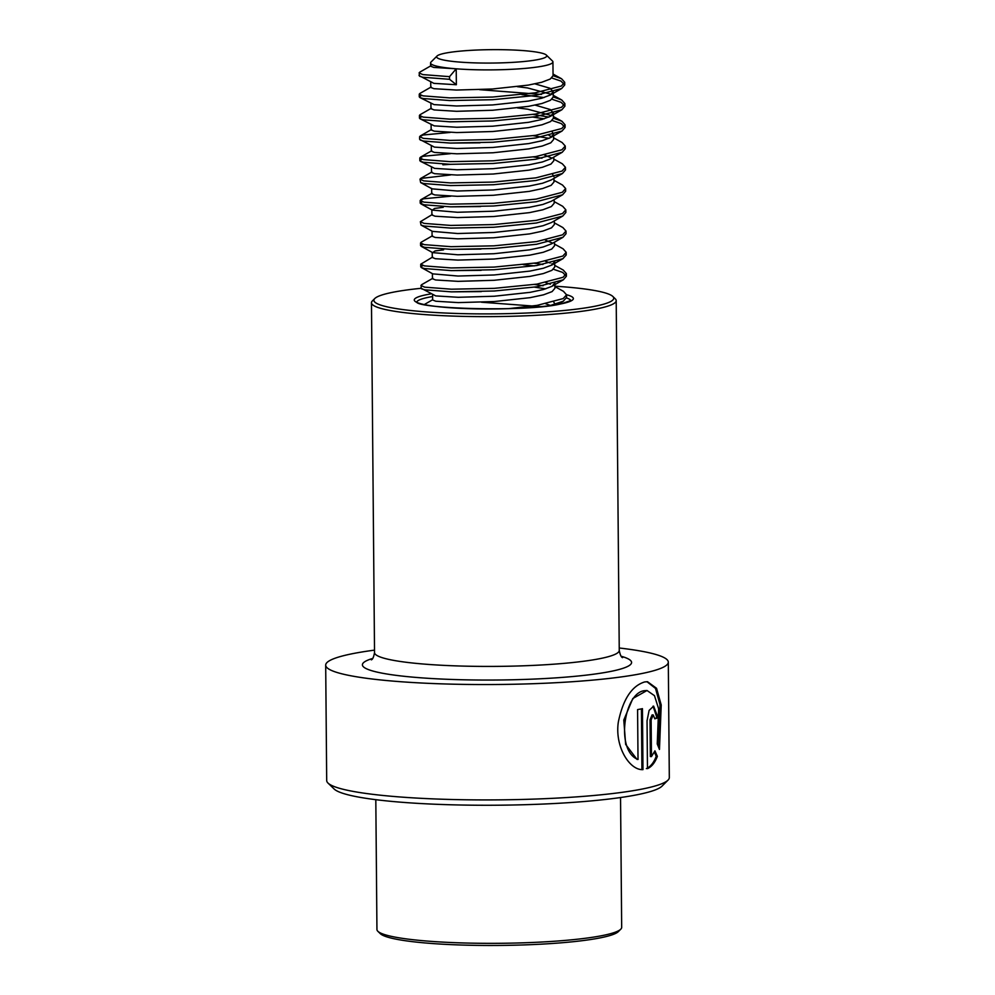 <?xml version="1.0" encoding="UTF-8"?>
<svg xmlns="http://www.w3.org/2000/svg" width="995" height="995" viewBox="0 0 995 995"><rect width="100%" height="100%" fill="white"/><g stroke="black" fill="none" stroke-linecap="round" stroke-linejoin="round"><path stroke-width="1.49" d="M374.506 650.133A171.314 20.845 -0.5 0 0 349.369 654.337A171.314 20.845 -0.5 0 0 325.688 665.145L326.696 780.528A171.314 20.845 -0.5 0 0 328.002 783.065A171.314 20.845 -0.5 0 0 463.284 799.744A171.314 20.845 -0.5 0 0 645.631 788.338A171.314 20.845 -0.5 0 0 668.043 780.105A171.314 20.845 -0.5 0 0 669.312 777.543L668.304 662.148A171.314 20.845 -0.5 0 0 619.238 647.994M638.019 759.483C615.258 751.026 623.977 692.11 644.772 690.667L647.024 690.505L654.474 695.667L658.628 708.813L657.247 743.949L659.461 749.434L661.227 705.02L656.551 688.291L647.509 681.712L644.698 681.936C631.837 685.854 623.044 699.211 618.343 722.009C614.587 746.673 629.686 770.503 642.981 769.62L642.447 708.664A171.314 20.845 -0.5 0 1 637.584 709.597L638.019 759.483L637.011 759.409L625.656 744.422L623.79 720.044L632.82 698.515L647.024 690.505M325.688 665.145A171.314 20.845 -0.5 0 0 452.041 684.15A171.314 20.845 -0.5 0 0 644.623 672.956A171.314 20.845 -0.5 0 0 668.304 662.148M328.002 783.065L334.133 788.998A165.195 20.099 -0.5 0 0 464.578 805.079A165.195 20.099 -0.5 0 0 640.407 794.072A165.195 20.099 -0.5 0 0 662.023 786.137L668.043 780.105M420.984 288.314A119.922 14.589 -0.5 0 0 390.475 292.766A119.922 14.589 -0.5 0 0 374.792 298.525A119.922 14.589 -0.5 0 0 455.3 313.425A119.922 14.589 -0.5 0 0 597.149 305.788A119.922 14.589 -0.5 0 0 612.821 296.448A119.922 14.589 -0.5 0 0 554.887 286.199M374.792 298.525L372.379 300.938A122.373 14.888 -0.5 0 0 371.471 302.778A122.373 14.888 -0.5 0 0 461.73 316.348A122.373 14.888 -0.5 0 0 599.288 308.35A122.373 14.888 -0.5 0 0 616.203 300.639A122.373 14.888 -0.5 0 0 615.271 298.823L612.821 296.448M654.934 750.852L651.451 756.598L651.128 719.833L653.23 714.932L654.809 718.825A171.314 20.845 -0.5 0 0 658.081 717.805L653.64 706.139L649.101 710.43L647.048 720.815L647.459 768.65C651.675 766.759 654.971 762.655 657.359 756.349L654.934 750.852M653.23 714.932L652.111 714.883L650.033 719.771L650.357 756.548L651.451 756.598M654.809 718.44A170.095 20.696 -0.5 0 0 656.936 717.756L658.081 717.805M656.936 717.756L653.068 706.176M646.389 768.588C650.568 766.697 653.852 762.605 656.227 756.299L657.359 756.349M656.227 756.299L654.374 752.046M658.69 747.469L660.008 704.659L655.518 688.428L646.949 681.699M641.937 769.471L641.414 708.875M620.544 797.542L621.676 927.352A122.373 14.888 179.5 0 1 620.768 929.193L618.355 931.606A119.922 14.589 179.5 0 1 596.938 938.484A119.922 14.589 179.5 0 1 469.901 945.25A119.922 14.589 179.5 0 1 380.326 933.683L377.876 931.308A122.373 14.888 179.5 0 1 376.943 929.492L375.812 799.669M620.768 929.193A122.373 14.888 179.5 0 1 598.915 936.22A122.373 14.888 179.5 0 1 469.279 943.111A122.373 14.888 179.5 0 1 377.876 931.308M451.643 291.858L481.356 291.585M553.73 302.02L555.048 304.234M545.869 303.836L550.546 305.477M432.589 294.906L432.638 299.992L435.785 301.224L458.247 302.604L494.291 301.547L530.136 297.654L543.544 294.818L552.088 291.597L554.912 288.289L554.862 282.978L552.038 286.286L543.506 289.508L530.086 292.343L494.254 296.236L458.21 297.294L435.735 295.913L420.935 288.127L421.544 284.757L432.85 278.264M451.456 270.603L481.17 270.329M545.683 282.58L550.359 284.222M432.402 273.65L432.452 278.737L435.599 279.968L458.061 281.349L494.105 280.291L529.949 276.399L543.357 273.563L551.902 270.341L554.725 267.033L554.675 261.722L551.864 265.031L543.32 268.252L529.9 271.088L494.067 274.981L458.023 276.038L432.813 273.874L421.395 267.58L420.761 266.871L422.962 265.528M451.27 249.347L480.983 249.073M545.496 261.324L550.185 262.966M551.839 263.774L552.847 264.396M554.339 222.843L562.884 227.556L566.006 231.064L566.018 233.725L562.971 237.283L551.678 243.775L543.133 246.996L529.726 249.832L493.881 253.725L457.837 254.782L432.626 252.618L435.064 250.927L443.621 249.832M554.501 242.146L554.538 245.777L551.715 249.086L543.17 252.307L529.763 255.155L493.918 259.048L457.887 260.093L435.412 258.712L432.265 257.481L432.216 252.394M545.31 240.069L552.66 243.141M554.153 201.587L562.697 206.301L565.819 209.808L565.844 212.47L562.797 216.027L551.491 222.519L542.947 225.741L529.539 228.576L493.694 232.469L457.65 233.526L432.439 231.362L421.022 225.069L420.363 221.711L432.303 214.497M554.314 220.89L554.352 224.522L551.529 227.83L542.996 231.051L529.576 233.9L493.744 237.793L457.7 238.837L435.225 237.457L432.079 236.225L432.029 231.138M450.909 206.836L480.61 206.562M565.21 189.883L565.658 191.214L562.61 194.771L551.305 201.264L542.76 204.485L529.352 207.321L493.508 211.214L457.464 212.271L432.265 210.107L434.691 208.415L443.248 207.321M554.14 199.634L554.165 203.266L551.342 206.574L542.81 209.796L529.39 212.644L493.557 216.537L457.513 217.582L435.039 216.201L431.892 214.97L431.855 209.883M565.036 168.64L565.471 169.958L562.424 173.528L551.118 180.008L542.573 183.229L529.166 186.065L493.321 189.958L457.277 191.015L432.079 188.851L420.649 182.558L419.989 179.2L420.611 178.478L450.611 174.933M553.954 178.379L553.979 182.01L551.155 185.331L542.623 188.54L529.216 191.388L493.371 195.281L457.327 196.326L434.852 194.945L431.706 193.714L431.656 188.403M442.874 164.809L450.536 164.324M552.623 174.486L553.929 176.7M564.849 147.384L565.284 148.703L562.237 152.272L550.931 158.752L542.387 161.974L528.979 164.822L493.134 168.702L457.091 169.759L434.628 168.379L420.462 161.302L419.828 160.605L422.042 159.25M553.767 157.123L553.792 160.767L550.969 164.075L542.437 167.284L529.029 170.133L493.184 174.025L457.14 175.07L434.666 173.69L431.519 172.458L431.482 167.371M450.349 143.069L480.063 142.807M544.563 155.046L551.926 158.118M552.25 131.974L553.568 134.188L550.745 137.497L542.2 140.718L528.793 143.566L492.948 147.459L456.904 148.504L434.442 147.123L419.641 139.35L419.616 136.688L422.999 135.022L450.237 132.422M553.568 134.188L553.606 139.511L550.782 142.82L542.25 146.041L528.842 148.877L492.998 152.77L456.954 153.815L434.492 152.434L431.332 151.203L431.295 146.116M549.066 135.444L551.74 136.862M535.173 105.122L550.21 109.525L553.382 112.932L550.558 116.241L542.014 119.462L528.606 122.31L492.761 126.203L456.717 127.248L434.255 125.867L420.089 118.791L419.455 118.094L421.669 116.738M553.382 112.932L553.419 118.256L550.596 121.564L542.064 124.785L528.656 127.621L492.811 131.514L456.767 132.559L434.305 131.178L431.146 129.947L431.109 124.86M517.587 107.933L527.748 109.201L551.553 115.607M534.987 83.866L550.024 88.269L553.195 91.677L550.384 94.985L541.827 98.206L528.42 101.055L492.575 104.948L456.531 105.992L434.069 104.612L419.902 97.547L419.268 96.838L421.482 95.483M553.195 91.677L553.245 97L550.409 100.308L541.877 103.53L528.469 106.365L492.624 110.258L456.581 111.303L434.118 109.923L430.972 108.691L430.922 103.604M517.4 86.677L527.561 87.946L551.367 94.351M546.342 55.061A55.061 6.704 179.5 0 1 536.516 59.862A55.061 6.704 179.5 0 1 471.742 62.772A55.061 6.704 179.5 0 1 437.041 56.018A55.061 6.704 179.5 0 1 446.879 52.859A55.061 6.704 179.5 0 1 505.211 49.75A55.061 6.704 179.5 0 1 546.342 55.061L552.461 60.993A61.18 7.438 179.5 0 1 552.934 61.901A61.18 7.438 179.5 0 1 541.554 66.329A61.18 7.438 179.5 0 1 456.207 68.804L449.541 76.652L449.566 79.301L456.357 84.737L433.882 83.356L419.082 75.583L419.691 72.212L430.997 65.72M552.934 61.901L553.058 75.744L550.223 79.053L541.69 82.274L528.283 85.11L492.438 89.003L456.394 90.047L433.932 88.679L430.785 87.436L430.735 82.349M456.357 84.737L456.207 68.804A61.18 7.438 179.5 0 1 430.561 62.971A61.18 7.438 179.5 0 1 431.022 62.051L437.041 56.018M456.207 68.804L433.745 67.424L430.599 66.18L430.561 62.971M449.566 79.301L422.838 77.262L419.716 76.292M551.777 77.983L560.956 81.08L564.725 84.936L561.678 88.505L535.26 95.483L492.624 99.711L449.74 100.557L423.012 98.517L419.902 97.547M521.853 94.612L544.066 97.56M551.964 99.239L561.143 102.336L564.911 106.191L561.864 109.761L535.447 116.738L492.811 120.967L449.927 121.813L423.198 119.773L420.089 118.791M533.034 117.099L544.253 118.815M552.15 120.494L561.329 123.591L565.098 127.447L562.051 131.017L535.633 137.994L492.985 142.223L450.113 143.069L423.385 141.029L420.276 140.046M562.237 152.272L535.808 159.25L493.172 163.478L450.3 164.324L423.571 162.284L420.462 161.302M562.424 173.528L535.994 180.505L493.358 184.734L450.486 185.58L423.758 183.54L420.649 182.558M562.61 194.771L536.181 201.761L493.545 205.99L450.673 206.836L423.945 204.783L420.201 203.117L422.415 201.761M562.797 216.027L536.367 223.017L493.731 227.246L450.859 228.091L424.131 226.039L421.022 225.069M562.971 237.283L536.554 244.272L493.918 248.501L451.046 249.347L424.318 247.295L420.574 245.616L422.788 244.272M565.769 253.65L566.205 254.981L562.847 258.712L536.74 265.528L494.105 269.744L451.232 270.603L424.504 268.55L421.395 267.58M523.333 264.658L534.34 265.889M553.444 269.272L562.623 272.381L566.391 276.237L563.344 279.794L536.927 286.784L494.291 291L451.419 291.858L424.691 289.806L421.569 288.836M534.514 287.145L545.733 288.849M554.899 286.61L563.444 291.311L566.553 294.831L566.578 297.493L563.22 301.224L550.024 305.602M523.706 307.169L528.532 307.666M449.541 76.652L422.813 74.6L419.057 72.921M553.058 75.657L561.59 78.767L564.7 82.286L561.342 86.018L535.235 92.821L492.6 97.05L449.728 97.896L422.999 95.856L419.243 94.177L419.878 93.468L431.183 86.975M479.602 89.674L541.417 94.438M553.232 96.913L561.777 100.022L564.886 103.542L561.528 107.273L535.422 114.077L492.786 118.305L449.914 119.151L423.186 117.111L419.43 115.432L420.052 114.723L431.37 108.231M533.009 114.437L548.904 117.087M553.419 118.169L561.964 121.278L565.073 124.798L561.715 128.529L535.608 135.332L492.973 139.561L450.088 140.407L423.36 138.367L419.616 136.688M533.196 135.693L549.091 138.342M553.593 137.82L562.138 142.534L565.26 146.041L561.901 149.785L535.795 156.588L493.159 160.817L450.275 161.663L423.547 159.623L419.803 157.944L423.186 156.277L450.424 153.678M533.382 156.949L541.976 158.205M553.78 159.076L562.324 163.789L565.446 167.297L562.076 171.041L535.969 177.844L493.333 182.073L450.461 182.918L423.733 180.879L419.989 179.2M553.966 180.331L562.511 185.045L565.633 188.552L562.262 192.296L536.156 199.1L493.52 203.328L450.648 204.174L423.92 202.134L420.176 200.455L423.559 198.789L450.785 196.189M565.819 209.808L562.449 213.552L536.342 220.355L493.707 224.584L450.834 225.43L424.106 223.39L420.363 221.711M566.006 231.064L562.635 234.808L536.529 241.611L493.893 245.84L451.021 246.685L424.293 244.646L420.549 242.967L421.171 242.245L432.489 235.753M554.526 244.098L563.071 248.812L566.192 252.32L562.822 256.063L536.715 262.867L494.08 267.095L451.208 267.941L424.479 265.901L420.736 264.222L432.676 257.008M534.315 263.227L542.909 264.483M554.712 265.354L563.257 270.068L566.366 273.575L563.008 277.319L536.902 284.122L494.266 288.351L451.394 289.197L424.666 287.157L420.922 285.478M534.502 284.483L543.096 285.739M566.553 294.831L563.195 298.575L537.089 305.378L508.669 308.637M481.456 302.219L541.019 306.634M570.856 300.639A77.088 9.378 -0.5 0 0 566.528 297.953M432.601 296.535A77.088 9.378 -0.5 0 0 427.402 297.517A77.088 9.378 -0.5 0 0 416.805 301.983M430.798 293.911A79.538 9.676 -0.5 0 0 425.275 294.955A79.538 9.676 -0.5 0 0 453.459 307.965A79.538 9.676 -0.5 0 0 562.362 303.599A79.538 9.676 -0.5 0 0 566.553 294.731M371.309 659.847C372.64 659.511 373.71 657.086 374.53 652.571A122.373 14.888 -0.5 0 0 464.777 666.14A122.373 14.888 -0.5 0 0 602.336 658.143A122.373 14.888 -0.5 0 0 619.251 650.432L616.203 300.639M372.69 658.429A134.611 16.38 -0.5 0 0 436.892 678.814A134.611 16.38 -0.5 0 0 612.982 670.953A134.611 16.38 -0.5 0 0 621.191 656.265M650.033 719.771L651.128 719.833M571.08 300.44L561.864 303.637C528.942 312.492 415.089 308.624 416.582 301.783M374.53 652.571L371.471 302.778M622.596 657.658C621.278 657.347 620.159 654.934 619.251 650.432M564.725 84.936L564.7 82.286M419.268 96.838L419.243 94.177M564.911 106.191L564.886 103.542M419.455 118.094L419.43 115.432M565.098 127.447L565.073 124.798M565.284 148.703L565.26 146.041M419.828 160.605L419.803 157.944M565.471 169.958L565.446 167.297M565.658 191.214L565.633 188.552M420.201 203.117L420.176 200.455M420.574 245.616L420.549 242.967M566.205 254.981L566.192 252.32M420.761 266.871L420.736 264.222M566.391 276.237L566.366 273.575M561.59 78.767L553.033 74.065M561.777 100.022L553.22 95.321M561.964 121.278L553.407 116.564M420.238 135.979L431.556 129.474M420.425 157.222L431.743 150.73M420.611 178.478L431.929 171.986M420.798 199.734L432.116 193.241M424.355 304.507L432.638 299.756M550.384 94.985L561.678 88.505M550.558 116.241L561.864 109.761M550.745 137.497L562.051 131.017M432.265 210.107L420.835 203.813M432.626 252.618L421.208 246.325M551.864 265.031L563.158 258.538M552.051 286.274L563.344 279.794M557.598 304.458L563.531 301.05"/></g></svg>
